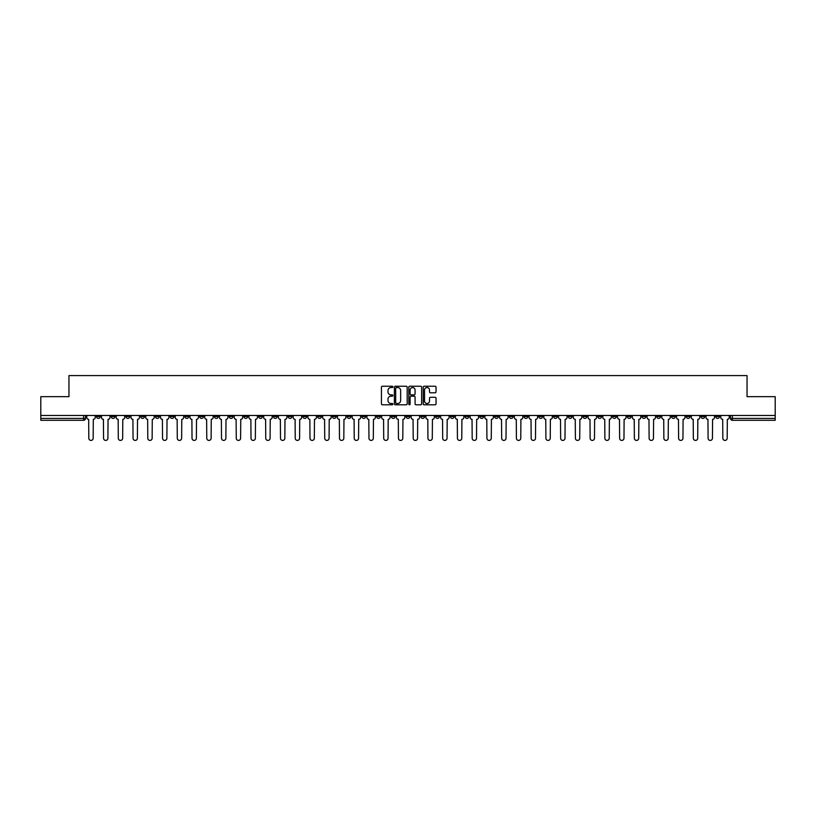 <?xml version="1.0" encoding="UTF-8"?>
<svg xmlns="http://www.w3.org/2000/svg" width="816" height="816" viewBox="0 0 816 816"><rect width="100%" height="100%" fill="white"/><g stroke="black" fill="none" stroke-linecap="round" stroke-linejoin="round"><path stroke-width="1.22" d="M392.873 386.896A0.653 0.653 0 0 0 392.231 386.243L382.367 386.243A0.928 0.928 0 0 0 381.439 387.172L381.439 403.869A0.928 0.928 0 0 0 382.367 404.797L392.231 404.797A0.653 0.653 0 0 0 392.873 404.155A0.653 0.653 0 0 0 392.231 403.502L390.956 403.502A2.968 2.968 0 0 1 387.988 400.534L387.988 399.146A2.968 2.968 0 0 1 390.956 396.178L392.231 396.178A0.653 0.653 0 0 0 392.873 395.525A0.653 0.653 0 0 0 392.231 394.873L390.956 394.873A2.968 2.968 0 0 1 387.988 391.904L387.988 390.517A2.968 2.968 0 0 1 390.956 387.549L392.231 387.549A0.653 0.653 0 0 0 392.873 386.896M583.042 415.466L583.042 416.507L586.826 416.507A1.887 1.887 0 0 1 584.939 418.394A1.887 1.887 0 0 1 583.042 416.507L583.042 415.466M494.578 415.466L494.578 416.507L498.362 416.507A1.887 1.887 0 0 1 496.465 418.394A1.887 1.887 0 0 1 494.578 416.507L494.578 415.466M479.828 415.466L479.828 416.507L483.613 416.507A1.887 1.887 0 0 1 481.726 418.394A1.887 1.887 0 0 1 479.828 416.507L479.828 415.466M391.364 415.466L391.364 416.507L395.148 416.507A1.887 1.887 0 0 1 393.251 418.394A1.887 1.887 0 0 1 391.364 416.507L391.364 415.466M376.625 415.466L376.625 416.507L380.399 416.507A1.887 1.887 0 0 1 378.512 418.394A1.887 1.887 0 0 1 376.625 416.507L376.625 415.466M361.876 415.466L361.876 416.507L365.66 416.507A1.887 1.887 0 0 1 363.763 418.394A1.887 1.887 0 0 1 361.876 416.507L361.876 415.466M332.387 415.466L332.387 416.507L336.172 416.507A1.887 1.887 0 0 1 334.274 418.394A1.887 1.887 0 0 1 332.387 416.507L332.387 415.466M302.899 416.507L302.899 415.466L302.899 416.507A1.887 1.887 0 0 0 304.786 418.394A1.887 1.887 0 0 1 302.899 416.507L306.673 416.507A1.887 1.887 0 0 1 304.786 418.394A1.887 1.887 0 0 0 306.673 416.507L306.673 415.466L306.673 416.507M288.15 416.507L288.15 415.466L288.15 416.507A1.887 1.887 0 0 0 290.047 418.394A1.887 1.887 0 0 1 288.15 416.507L291.934 416.507A1.887 1.887 0 0 1 290.047 418.394M273.411 416.507L273.411 415.466L273.411 416.507A1.887 1.887 0 0 0 275.298 418.394A1.887 1.887 0 0 1 273.411 416.507L277.185 416.507A1.887 1.887 0 0 1 275.298 418.394A1.887 1.887 0 0 0 277.185 416.507L277.185 415.466L277.185 416.507M258.662 415.466L258.662 416.507L262.446 416.507A1.887 1.887 0 0 1 260.549 418.394A1.887 1.887 0 0 1 258.662 416.507L258.662 415.466M243.923 415.466L243.923 416.507L247.697 416.507A1.887 1.887 0 0 1 245.81 418.394A1.887 1.887 0 0 1 243.923 416.507L243.923 415.466M229.174 415.466L229.174 416.507L232.958 416.507A1.887 1.887 0 0 1 231.061 418.394A1.887 1.887 0 0 1 229.174 416.507L229.174 415.466M214.424 416.507L214.424 415.466L214.424 416.507A1.887 1.887 0 0 0 216.322 418.394A1.887 1.887 0 0 1 214.424 416.507L218.209 416.507A1.887 1.887 0 0 1 216.322 418.394M184.936 416.507L184.936 415.466L184.936 416.507A1.887 1.887 0 0 0 186.833 418.394A1.887 1.887 0 0 1 184.936 416.507L188.72 416.507A1.887 1.887 0 0 1 186.833 418.394A1.887 1.887 0 0 0 188.72 416.507L188.72 415.466L188.72 416.507M170.197 416.507L170.197 415.466L170.197 416.507A1.887 1.887 0 0 0 172.084 418.394A1.887 1.887 0 0 1 170.197 416.507L173.971 416.507A1.887 1.887 0 0 1 172.084 418.394A1.887 1.887 0 0 0 173.971 416.507L173.971 415.466L173.971 416.507M155.448 416.507L155.448 415.466L155.448 416.507A1.887 1.887 0 0 0 157.335 418.394A1.887 1.887 0 0 1 155.448 416.507L159.232 416.507A1.887 1.887 0 0 1 157.335 418.394A1.887 1.887 0 0 0 159.232 416.507L159.232 415.466L159.232 416.507M140.709 416.507L140.709 415.466L140.709 416.507A1.887 1.887 0 0 0 142.596 418.394A1.887 1.887 0 0 1 140.709 416.507L144.483 416.507A1.887 1.887 0 0 1 142.596 418.394M125.96 416.507L125.96 415.466L125.96 416.507A1.887 1.887 0 0 0 127.847 418.394A1.887 1.887 0 0 1 125.96 416.507L129.744 416.507A1.887 1.887 0 0 1 127.847 418.394A1.887 1.887 0 0 0 129.744 416.507L129.744 415.466L129.744 416.507M111.211 416.507L111.211 415.466L111.211 416.507A1.887 1.887 0 0 0 113.108 418.394A1.887 1.887 0 0 1 111.211 416.507L114.995 416.507A1.887 1.887 0 0 1 113.108 418.394A1.887 1.887 0 0 0 114.995 416.507L114.995 415.466L114.995 416.507M435.112 392.792A0.928 0.928 0 0 0 436.04 391.864L436.04 387.172A0.928 0.928 0 0 0 435.112 386.243L424.167 386.243A0.928 0.928 0 0 0 423.239 387.172L423.239 403.869A0.928 0.928 0 0 0 424.167 404.797L435.112 404.797A0.928 0.928 0 0 0 436.04 403.869L436.04 398.218A0.928 0.928 0 0 0 435.112 397.29L430.43 397.29A0.928 0.928 0 0 0 429.502 398.218L429.502 401.023A2.479 2.479 0 0 1 427.023 403.502A2.479 2.479 0 0 1 424.534 401.023L424.534 390.028A2.479 2.479 0 0 1 427.023 387.549A2.479 2.479 0 0 1 429.502 390.028L429.502 391.864A0.928 0.928 0 0 0 430.43 392.792L435.112 392.792M40.8 415.466L40.8 396.658L68.962 396.658L68.962 375.584L747.038 375.584L747.038 396.658L775.2 396.658L775.2 415.466L40.8 415.466L40.8 418.394L85.507 418.394L85.507 415.466L85.507 418.394A1.887 1.887 0 0 1 83.62 420.291L40.8 420.291L40.8 418.394M407.184 387.172A0.928 0.928 0 0 0 406.256 386.243L395.311 386.243A0.928 0.928 0 0 0 394.383 387.172L394.383 403.869A0.928 0.928 0 0 0 395.311 404.797L406.256 404.797A0.928 0.928 0 0 0 407.184 403.869L407.184 387.172M409.744 386.243L420.689 386.243A0.928 0.928 0 0 1 421.617 387.172L421.617 403.869A0.928 0.928 0 0 1 420.689 404.797L415.997 404.797A0.928 0.928 0 0 1 415.079 403.869L415.079 397.096A0.928 0.928 0 0 0 414.151 396.178L411.04 396.178A0.928 0.928 0 0 0 410.111 397.096L410.111 404.155A0.653 0.653 0 0 1 409.459 404.797A0.653 0.653 0 0 1 408.816 404.155L408.816 387.172A0.928 0.928 0 0 1 409.744 386.243M730.493 415.466L730.493 418.394L775.2 418.394L775.2 420.291L732.38 420.291A1.887 1.887 0 0 1 730.493 418.394M775.2 415.466L775.2 418.394M719.528 415.466L719.528 416.507A1.887 1.887 0 0 1 717.641 418.394A1.887 1.887 0 0 1 715.744 416.507L719.528 416.507M715.744 415.466L715.744 416.507M704.789 415.466L704.789 416.507A1.887 1.887 0 0 1 702.892 418.394A1.887 1.887 0 0 1 701.005 416.507A1.887 1.887 0 0 0 702.892 418.394A1.887 1.887 0 0 0 704.789 416.507L701.005 416.507L701.005 415.466M690.04 415.466L690.04 416.507A1.887 1.887 0 0 1 688.153 418.394A1.887 1.887 0 0 1 686.256 416.507L690.04 416.507M686.256 415.466L686.256 416.507M675.291 415.466L675.291 416.507A1.887 1.887 0 0 1 673.404 418.394A1.887 1.887 0 0 1 671.517 416.507L675.291 416.507M671.517 415.466L671.517 416.507M660.552 416.507L660.552 415.466L660.552 416.507A1.887 1.887 0 0 1 658.665 418.394A1.887 1.887 0 0 1 656.768 416.507L660.552 416.507A1.887 1.887 0 0 1 658.665 418.394M656.768 415.466L656.768 416.507M645.803 415.466L645.803 416.507A1.887 1.887 0 0 1 643.916 418.394A1.887 1.887 0 0 1 642.029 416.507A1.887 1.887 0 0 0 643.916 418.394M642.029 415.466L642.029 416.507L645.803 416.507M631.064 415.466L631.064 416.507A1.887 1.887 0 0 1 629.167 418.394A1.887 1.887 0 0 1 627.28 416.507L631.064 416.507A1.887 1.887 0 0 1 629.167 418.394M627.28 415.466L627.28 416.507M616.315 415.466L616.315 416.507A1.887 1.887 0 0 1 614.428 418.394A1.887 1.887 0 0 1 612.541 416.507A1.887 1.887 0 0 0 614.428 418.394M612.541 415.466L612.541 416.507L616.315 416.507M601.576 415.466L601.576 416.507A1.887 1.887 0 0 1 599.678 418.394A1.887 1.887 0 0 1 597.791 416.507L601.576 416.507M597.791 415.466L597.791 416.507M586.826 415.466L586.826 416.507A1.887 1.887 0 0 1 584.939 418.394M572.077 415.466L572.077 416.507A1.887 1.887 0 0 1 570.19 418.394A1.887 1.887 0 0 1 568.303 416.507L572.077 416.507M568.303 415.466L568.303 416.507M557.338 415.466L557.338 416.507A1.887 1.887 0 0 1 555.451 418.394A1.887 1.887 0 0 1 553.554 416.507L557.338 416.507M553.554 415.466L553.554 416.507M542.589 415.466L542.589 416.507A1.887 1.887 0 0 1 540.702 418.394A1.887 1.887 0 0 1 538.815 416.507A1.887 1.887 0 0 0 540.702 418.394M538.815 415.466L538.815 416.507L542.589 416.507M527.85 415.466L527.85 416.507A1.887 1.887 0 0 1 525.953 418.394A1.887 1.887 0 0 1 524.066 416.507L527.85 416.507M524.066 415.466L524.066 416.507M513.101 415.466L513.101 416.507A1.887 1.887 0 0 1 511.214 418.394A1.887 1.887 0 0 1 509.327 416.507L513.101 416.507M509.327 415.466L509.327 416.507M498.362 415.466L498.362 416.507M483.613 415.466L483.613 416.507L483.613 415.466M468.874 415.466L468.874 416.507A1.887 1.887 0 0 1 466.976 418.394A1.887 1.887 0 0 1 465.089 416.507L468.874 416.507M465.089 415.466L465.089 416.507M454.124 415.466L454.124 416.507A1.887 1.887 0 0 1 452.237 418.394A1.887 1.887 0 0 1 450.34 416.507L454.124 416.507M450.34 415.466L450.34 416.507M439.375 415.466L439.375 416.507A1.887 1.887 0 0 1 437.488 418.394A1.887 1.887 0 0 1 435.601 416.507L439.375 416.507M435.601 415.466L435.601 416.507M424.636 415.466L424.636 416.507A1.887 1.887 0 0 1 422.749 418.394A1.887 1.887 0 0 1 420.852 416.507L424.636 416.507M420.852 415.466L420.852 416.507M409.887 415.466L409.887 416.507A1.887 1.887 0 0 1 408 418.394A1.887 1.887 0 0 1 406.113 416.507L409.887 416.507M406.113 415.466L406.113 416.507M395.148 415.466L395.148 416.507A1.887 1.887 0 0 1 393.251 418.394M380.399 415.466L380.399 416.507M365.66 416.507L365.66 415.466L365.66 416.507A1.887 1.887 0 0 1 363.763 418.394M350.911 415.466L350.911 416.507A1.887 1.887 0 0 1 349.024 418.394A1.887 1.887 0 0 1 347.126 416.507A1.887 1.887 0 0 0 349.024 418.394A1.887 1.887 0 0 0 350.911 416.507L347.126 416.507L347.126 415.466M336.172 416.507L336.172 415.466L336.172 416.507A1.887 1.887 0 0 1 334.274 418.394M321.422 415.466L321.422 416.507A1.887 1.887 0 0 1 319.535 418.394A1.887 1.887 0 0 1 317.638 416.507A1.887 1.887 0 0 0 319.535 418.394M317.638 415.466L317.638 416.507L321.422 416.507M291.934 415.466L291.934 416.507L291.934 415.466M262.446 416.507L262.446 415.466L262.446 416.507A1.887 1.887 0 0 1 260.549 418.394M247.697 416.507L247.697 415.466L247.697 416.507A1.887 1.887 0 0 1 245.81 418.394M232.958 416.507L232.958 415.466L232.958 416.507A1.887 1.887 0 0 1 231.061 418.394M218.209 415.466L218.209 416.507L218.209 415.466M203.459 416.507L203.459 415.466L203.459 416.507A1.887 1.887 0 0 1 201.572 418.394A1.887 1.887 0 0 1 199.685 416.507L203.459 416.507A1.887 1.887 0 0 1 201.572 418.394M199.685 415.466L199.685 416.507M144.483 415.466L144.483 416.507L144.483 415.466M100.256 415.466L100.256 416.507A1.887 1.887 0 0 1 98.359 418.394A1.887 1.887 0 0 1 96.472 416.507A1.887 1.887 0 0 0 98.359 418.394A1.887 1.887 0 0 0 100.256 416.507L100.256 415.466M96.472 415.466L96.472 416.507L100.256 416.507M83.62 415.466L83.62 420.291A1.887 1.887 0 0 0 85.507 418.394M396.331 387.549A0.653 0.653 0 0 0 395.689 388.192L395.689 402.849A0.653 0.653 0 0 0 396.331 403.502L397.678 403.502A2.968 2.968 0 0 0 400.646 400.534L400.646 390.517A2.968 2.968 0 0 0 397.678 387.549L396.331 387.549M415.079 390.068A2.479 2.479 0 0 0 412.59 387.59A2.479 2.479 0 0 0 410.111 390.068L410.111 393.944A0.928 0.928 0 0 0 411.04 394.873L414.151 394.873A0.928 0.928 0 0 0 415.079 393.944L415.079 390.068M86.782 417.455L86.782 415.466L86.782 417.455A1.887 1.887 0 0 0 88.669 419.342L88.811 438.243A2.173 2.173 0 0 0 90.984 440.416A2.173 2.173 0 0 0 93.167 438.243L93.299 419.342A1.887 1.887 0 0 0 95.197 417.455L95.197 415.466L95.197 417.455M88.669 419.342L88.811 438.243M93.167 438.243L93.299 419.342M101.531 417.455L101.531 415.466L101.531 417.455A1.887 1.887 0 0 0 103.418 419.342L103.561 438.243A2.173 2.173 0 0 0 105.733 440.416A2.173 2.173 0 0 0 107.906 438.243L108.049 419.342A1.887 1.887 0 0 0 109.936 417.455L109.936 415.466L109.936 417.455M116.27 417.455L116.27 415.466L116.27 417.455A1.887 1.887 0 0 0 118.167 419.342L118.3 438.243A2.173 2.173 0 0 0 120.482 440.416A2.173 2.173 0 0 0 122.655 438.243L122.798 419.342A1.887 1.887 0 0 0 124.685 417.455L124.685 415.466L124.685 417.455M103.418 419.342L103.561 438.243M107.906 438.243L108.049 419.342M118.167 419.342L118.3 438.243M122.655 438.243L122.798 419.342M131.019 417.455L131.019 415.466L131.019 417.455A1.887 1.887 0 0 0 132.906 419.342L133.049 438.243A2.173 2.173 0 0 0 135.221 440.416A2.173 2.173 0 0 0 137.394 438.243L137.537 419.342A1.887 1.887 0 0 0 139.424 417.455L139.424 415.466L139.424 417.455M145.758 417.455L145.758 415.466L145.758 417.455A1.887 1.887 0 0 0 147.655 419.342L147.798 438.243A2.173 2.173 0 0 0 149.971 440.416A2.173 2.173 0 0 0 152.143 438.243L152.286 419.342A1.887 1.887 0 0 0 154.173 417.455L154.173 415.466L154.173 417.455M160.507 417.455L160.507 415.466L160.507 417.455A1.887 1.887 0 0 0 162.394 419.342L162.537 438.243A2.173 2.173 0 0 0 164.71 440.416A2.173 2.173 0 0 0 166.882 438.243L167.025 419.342A1.887 1.887 0 0 0 168.922 417.455L168.922 415.466L168.922 417.455M132.906 419.342L133.049 438.243M137.394 438.243L137.537 419.342M147.655 419.342L147.798 438.243M152.143 438.243L152.286 419.342M162.394 419.342L162.537 438.243M166.882 438.243L167.025 419.342M175.246 417.455L175.246 415.466L175.246 417.455A1.887 1.887 0 0 0 177.143 419.342L177.286 438.243A2.173 2.173 0 0 0 179.459 440.416A2.173 2.173 0 0 0 181.631 438.243L181.774 419.342A1.887 1.887 0 0 0 183.661 417.455L183.661 415.466L183.661 417.455M177.143 419.342L177.286 438.243M181.631 438.243L181.774 419.342M189.995 417.455L189.995 415.466L189.995 417.455A1.887 1.887 0 0 0 191.882 419.342L192.025 438.243A2.173 2.173 0 0 0 194.198 440.416A2.173 2.173 0 0 0 196.381 438.243L196.513 419.342A1.887 1.887 0 0 0 198.41 417.455L198.41 415.466L198.41 417.455M191.882 419.342L192.025 438.243M196.381 438.243L196.513 419.342M204.745 417.455L204.745 415.466L204.745 417.455A1.887 1.887 0 0 0 206.632 419.342L206.774 438.243A2.173 2.173 0 0 0 208.947 440.416A2.173 2.173 0 0 0 211.12 438.243L211.262 419.342A1.887 1.887 0 0 0 213.149 417.455L213.149 415.466L213.149 417.455M206.632 419.342L206.774 438.243M211.12 438.243L211.262 419.342M219.484 417.455L219.484 415.466L219.484 417.455A1.887 1.887 0 0 0 221.371 419.342L221.513 438.243A2.173 2.173 0 0 0 223.696 440.416A2.173 2.173 0 0 0 225.869 438.243L226.012 419.342A1.887 1.887 0 0 0 227.899 417.455L227.899 415.466L227.899 417.455M221.371 419.342L221.513 438.243M225.869 438.243L226.012 419.342M234.233 417.455L234.233 415.466L234.233 417.455A1.887 1.887 0 0 0 236.12 419.342L236.263 438.243A2.173 2.173 0 0 0 238.435 440.416A2.173 2.173 0 0 0 240.608 438.243L240.751 419.342A1.887 1.887 0 0 0 242.638 417.455L242.638 415.466L242.638 417.455M248.972 417.455L248.972 415.466L248.972 417.455A1.887 1.887 0 0 0 250.869 419.342L251.002 438.243A2.173 2.173 0 0 0 253.184 440.416A2.173 2.173 0 0 0 255.357 438.243L255.5 419.342A1.887 1.887 0 0 0 257.387 417.455L257.387 415.466L257.387 417.455M263.721 417.455L263.721 415.466L263.721 417.455A1.887 1.887 0 0 0 265.608 419.342L265.751 438.243A2.173 2.173 0 0 0 267.923 440.416A2.173 2.173 0 0 0 270.096 438.243L270.239 419.342A1.887 1.887 0 0 0 272.136 417.455L272.136 415.466L272.136 417.455M278.46 417.455L278.46 415.466L278.46 417.455A1.887 1.887 0 0 0 280.357 419.342L280.5 438.243A2.173 2.173 0 0 0 282.673 440.416A2.173 2.173 0 0 0 284.845 438.243L284.988 419.342A1.887 1.887 0 0 0 286.875 417.455L286.875 415.466L286.875 417.455M293.209 417.455L293.209 415.466L293.209 417.455A1.887 1.887 0 0 0 295.096 419.342L295.239 438.243A2.173 2.173 0 0 0 297.412 440.416A2.173 2.173 0 0 0 299.584 438.243L299.727 419.342A1.887 1.887 0 0 0 301.624 417.455L301.624 415.466L301.624 417.455M307.958 417.455L307.958 415.466L307.958 417.455A1.887 1.887 0 0 0 309.845 419.342L309.988 438.243A2.173 2.173 0 0 0 312.161 440.416A2.173 2.173 0 0 0 314.333 438.243L314.476 419.342A1.887 1.887 0 0 0 316.363 417.455L316.363 415.466L316.363 417.455M236.12 419.342L236.263 438.243M240.608 438.243L240.751 419.342M250.869 419.342L251.002 438.243M255.357 438.243L255.5 419.342M265.608 419.342L265.751 438.243M270.096 438.243L270.239 419.342M280.357 419.342L280.5 438.243M284.845 438.243L284.988 419.342M295.096 419.342L295.239 438.243M299.584 438.243L299.727 419.342M309.845 419.342L309.988 438.243M314.333 438.243L314.476 419.342M322.697 417.455L322.697 415.466L322.697 417.455A1.887 1.887 0 0 0 324.584 419.342L324.727 438.243A2.173 2.173 0 0 0 326.9 440.416A2.173 2.173 0 0 0 329.083 438.243L329.215 419.342A1.887 1.887 0 0 0 331.112 417.455L331.112 415.466L331.112 417.455M324.584 419.342L324.727 438.243M329.083 438.243L329.215 419.342M337.447 417.455L337.447 415.466L337.447 417.455A1.887 1.887 0 0 0 339.334 419.342L339.476 438.243A2.173 2.173 0 0 0 341.649 440.416A2.173 2.173 0 0 0 343.822 438.243L343.964 419.342A1.887 1.887 0 0 0 345.851 417.455L345.851 415.466L345.851 417.455M339.334 419.342L339.476 438.243M343.822 438.243L343.964 419.342M352.186 417.455L352.186 415.466L352.186 417.455A1.887 1.887 0 0 0 354.083 419.342L354.215 438.243A2.173 2.173 0 0 0 356.398 440.416A2.173 2.173 0 0 0 358.571 438.243L358.714 419.342A1.887 1.887 0 0 0 360.601 417.455L360.601 415.466L360.601 417.455M354.083 419.342L354.215 438.243M358.571 438.243L358.714 419.342M366.935 417.455L366.935 415.466L366.935 417.455A1.887 1.887 0 0 0 368.822 419.342L368.965 438.243A2.173 2.173 0 0 0 371.137 440.416A2.173 2.173 0 0 0 373.31 438.243L373.453 419.342A1.887 1.887 0 0 0 375.34 417.455L375.34 415.466L375.34 417.455M368.822 419.342L368.965 438.243M373.31 438.243L373.453 419.342M381.674 417.455L381.674 415.466L381.674 417.455A1.887 1.887 0 0 0 383.571 419.342L383.714 438.243A2.173 2.173 0 0 0 385.886 440.416A2.173 2.173 0 0 0 388.059 438.243L388.202 419.342A1.887 1.887 0 0 0 390.089 417.455L390.089 415.466L390.089 417.455M383.571 419.342L383.714 438.243M388.059 438.243L388.202 419.342M396.423 417.455L396.423 415.466L396.423 417.455A1.887 1.887 0 0 0 398.31 419.342L398.453 438.243A2.173 2.173 0 0 0 400.625 440.416A2.173 2.173 0 0 0 402.798 438.243L402.941 419.342A1.887 1.887 0 0 0 404.838 417.455L404.838 415.466L404.838 417.455M398.31 419.342L398.453 438.243M402.798 438.243L402.941 419.342M411.162 417.455L411.162 415.466L411.162 417.455A1.887 1.887 0 0 0 413.059 419.342L413.202 438.243A2.173 2.173 0 0 0 415.375 440.416A2.173 2.173 0 0 0 417.547 438.243L417.69 419.342A1.887 1.887 0 0 0 419.577 417.455L419.577 415.466L419.577 417.455M413.059 419.342L413.202 438.243M417.547 438.243L417.69 419.342M425.911 417.455L425.911 415.466L425.911 417.455A1.887 1.887 0 0 0 427.798 419.342L427.941 438.243A2.173 2.173 0 0 0 430.114 440.416A2.173 2.173 0 0 0 432.286 438.243L432.429 419.342A1.887 1.887 0 0 0 434.326 417.455L434.326 415.466L434.326 417.455M427.798 419.342L427.941 438.243M432.286 438.243L432.429 419.342M440.66 417.455L440.66 415.466L440.66 417.455A1.887 1.887 0 0 0 442.547 419.342L442.69 438.243A2.173 2.173 0 0 0 444.863 440.416A2.173 2.173 0 0 0 447.035 438.243L447.178 419.342A1.887 1.887 0 0 0 449.065 417.455L449.065 415.466L449.065 417.455M442.547 419.342L442.69 438.243M447.035 438.243L447.178 419.342M455.399 417.455L455.399 415.466L455.399 417.455A1.887 1.887 0 0 0 457.286 419.342L457.429 438.243A2.173 2.173 0 0 0 459.602 440.416A2.173 2.173 0 0 0 461.785 438.243L461.917 419.342A1.887 1.887 0 0 0 463.814 417.455L463.814 415.466L463.814 417.455M457.286 419.342L457.429 438.243M461.785 438.243L461.917 419.342M470.149 417.455L470.149 415.466L470.149 417.455A1.887 1.887 0 0 0 472.036 419.342L472.178 438.243A2.173 2.173 0 0 0 474.351 440.416A2.173 2.173 0 0 0 476.524 438.243L476.666 419.342A1.887 1.887 0 0 0 478.553 417.455L478.553 415.466L478.553 417.455M472.036 419.342L472.178 438.243M476.524 438.243L476.666 419.342M484.888 417.455L484.888 415.466L484.888 417.455A1.887 1.887 0 0 0 486.785 419.342L486.917 438.243A2.173 2.173 0 0 0 489.1 440.416A2.173 2.173 0 0 0 491.273 438.243L491.416 419.342A1.887 1.887 0 0 0 493.303 417.455L493.303 415.466L493.303 417.455M486.785 419.342L486.917 438.243M491.273 438.243L491.416 419.342M499.637 417.455L499.637 415.466L499.637 417.455A1.887 1.887 0 0 0 501.524 419.342L501.667 438.243A2.173 2.173 0 0 0 503.839 440.416A2.173 2.173 0 0 0 506.012 438.243L506.155 419.342A1.887 1.887 0 0 0 508.042 417.455L508.042 415.466L508.042 417.455M501.524 419.342L501.667 438.243M506.012 438.243L506.155 419.342M514.376 417.455L514.376 415.466L514.376 417.455A1.887 1.887 0 0 0 516.273 419.342L516.416 438.243A2.173 2.173 0 0 0 518.588 440.416A2.173 2.173 0 0 0 520.761 438.243L520.904 419.342A1.887 1.887 0 0 0 522.791 417.455L522.791 415.466L522.791 417.455M516.273 419.342L516.416 438.243M520.761 438.243L520.904 419.342M529.125 417.455L529.125 415.466L529.125 417.455A1.887 1.887 0 0 0 531.012 419.342L531.155 438.243A2.173 2.173 0 0 0 533.327 440.416A2.173 2.173 0 0 0 535.5 438.243L535.643 419.342A1.887 1.887 0 0 0 537.54 417.455L537.54 415.466L537.54 417.455M531.012 419.342L531.155 438.243M535.5 438.243L535.643 419.342M543.864 417.455L543.864 415.466L543.864 417.455A1.887 1.887 0 0 0 545.761 419.342L545.904 438.243A2.173 2.173 0 0 0 548.077 440.416A2.173 2.173 0 0 0 550.249 438.243L550.392 419.342A1.887 1.887 0 0 0 552.279 417.455L552.279 415.466L552.279 417.455M545.761 419.342L545.904 438.243M550.249 438.243L550.392 419.342M558.613 417.455L558.613 415.466L558.613 417.455A1.887 1.887 0 0 0 560.5 419.342L560.643 438.243A2.173 2.173 0 0 0 562.816 440.416A2.173 2.173 0 0 0 564.998 438.243L565.131 419.342A1.887 1.887 0 0 0 567.028 417.455L567.028 415.466L567.028 417.455M560.5 419.342L560.643 438.243M564.998 438.243L565.131 419.342M573.362 417.455L573.362 415.466L573.362 417.455A1.887 1.887 0 0 0 575.249 419.342L575.392 438.243A2.173 2.173 0 0 0 577.565 440.416A2.173 2.173 0 0 0 579.737 438.243L579.88 419.342A1.887 1.887 0 0 0 581.767 417.455L581.767 415.466L581.767 417.455M575.249 419.342L575.392 438.243M579.737 438.243L579.88 419.342M588.101 417.455L588.101 415.466L588.101 417.455A1.887 1.887 0 0 0 589.988 419.342L590.131 438.243A2.173 2.173 0 0 0 592.304 440.416A2.173 2.173 0 0 0 594.487 438.243L594.629 419.342A1.887 1.887 0 0 0 596.516 417.455L596.516 415.466L596.516 417.455M589.988 419.342L590.131 438.243M594.487 438.243L594.629 419.342M602.851 417.455L602.851 415.466L602.851 417.455A1.887 1.887 0 0 0 604.738 419.342L604.88 438.243A2.173 2.173 0 0 0 607.053 440.416A2.173 2.173 0 0 0 609.226 438.243L609.368 419.342A1.887 1.887 0 0 0 611.255 417.455L611.255 415.466L611.255 417.455M604.738 419.342L604.88 438.243M609.226 438.243L609.368 419.342M617.59 417.455L617.59 415.466L617.59 417.455A1.887 1.887 0 0 0 619.487 419.342L619.619 438.243A2.173 2.173 0 0 0 621.802 440.416A2.173 2.173 0 0 0 623.975 438.243L624.118 419.342A1.887 1.887 0 0 0 626.005 417.455L626.005 415.466L626.005 417.455M619.487 419.342L619.619 438.243M623.975 438.243L624.118 419.342M632.339 417.455L632.339 415.466L632.339 417.455A1.887 1.887 0 0 0 634.226 419.342L634.369 438.243A2.173 2.173 0 0 0 636.541 440.416A2.173 2.173 0 0 0 638.714 438.243L638.857 419.342A1.887 1.887 0 0 0 640.754 417.455L640.754 415.466L640.754 417.455M634.226 419.342L634.369 438.243M638.714 438.243L638.857 419.342M647.078 417.455L647.078 415.466L647.078 417.455A1.887 1.887 0 0 0 648.975 419.342L649.118 438.243A2.173 2.173 0 0 0 651.29 440.416A2.173 2.173 0 0 0 653.463 438.243L653.606 419.342A1.887 1.887 0 0 0 655.493 417.455L655.493 415.466L655.493 417.455M648.975 419.342L649.118 438.243M653.463 438.243L653.606 419.342M661.827 417.455L661.827 415.466L661.827 417.455A1.887 1.887 0 0 0 663.714 419.342L663.857 438.243A2.173 2.173 0 0 0 666.029 440.416A2.173 2.173 0 0 0 668.202 438.243L668.345 419.342A1.887 1.887 0 0 0 670.242 417.455L670.242 415.466L670.242 417.455M663.714 419.342L663.857 438.243M668.202 438.243L668.345 419.342M676.576 417.455L676.576 415.466L676.576 417.455A1.887 1.887 0 0 0 678.463 419.342L678.606 438.243A2.173 2.173 0 0 0 680.779 440.416A2.173 2.173 0 0 0 682.951 438.243L683.094 419.342A1.887 1.887 0 0 0 684.981 417.455L684.981 415.466L684.981 417.455M678.463 419.342L678.606 438.243M682.951 438.243L683.094 419.342M691.315 417.455L691.315 415.466L691.315 417.455A1.887 1.887 0 0 0 693.202 419.342L693.345 438.243A2.173 2.173 0 0 0 695.518 440.416A2.173 2.173 0 0 0 697.7 438.243L697.833 419.342A1.887 1.887 0 0 0 699.73 417.455L699.73 415.466L699.73 417.455M693.202 419.342L693.345 438.243M697.7 438.243L697.833 419.342M706.064 417.455L706.064 415.466L706.064 417.455A1.887 1.887 0 0 0 707.951 419.342L708.094 438.243A2.173 2.173 0 0 0 710.267 440.416A2.173 2.173 0 0 0 712.439 438.243L712.582 419.342A1.887 1.887 0 0 0 714.469 417.455L714.469 415.466L714.469 417.455M707.951 419.342L708.094 438.243M712.439 438.243L712.582 419.342M720.803 417.455L720.803 415.466L720.803 417.455A1.887 1.887 0 0 0 722.701 419.342L722.833 438.243A2.173 2.173 0 0 0 725.016 440.416A2.173 2.173 0 0 0 727.189 438.243L727.331 419.342A1.887 1.887 0 0 0 729.218 417.455L729.218 415.466L729.218 417.455M722.701 419.342L722.833 438.243M727.189 438.243L727.331 419.342M732.38 415.466L732.38 420.291"/></g></svg>
